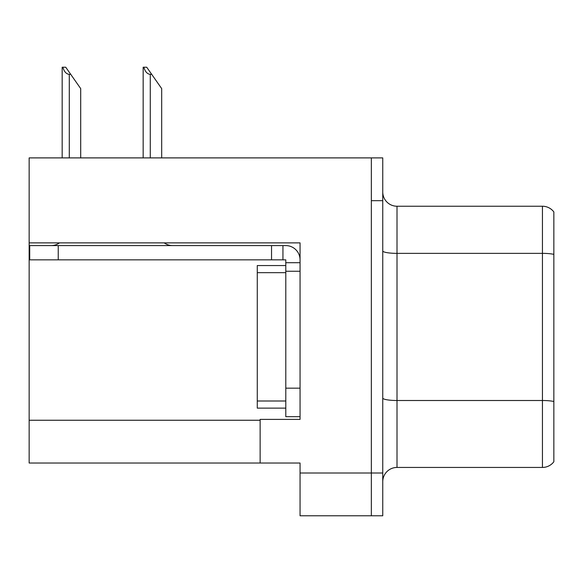 <?xml version="1.0" encoding="UTF-8"?>
<svg xmlns="http://www.w3.org/2000/svg" width="583" height="583" viewBox="0 0 583 583"><rect width="100%" height="100%" fill="white"/><g stroke="black" fill="none" stroke-linecap="round" stroke-linejoin="round"><path stroke-width="0.87" d="M300.056 271.255L300.056 388.169L285.794 388.169L285.794 416.685L300.056 416.685L300.056 388.169L300.056 419.396L260.135 419.396L260.135 463.026L29.15 463.026L29.15 242.878L300.056 242.878L300.056 271.255L285.794 271.255L285.794 259.85L271.54 259.85L271.54 245.589L285.794 245.589A14.262 14.262 0 0 1 300.056 259.858M260.135 463.026L300.056 463.026L300.056 515.78L371.349 515.78L371.349 473.01L371.349 515.78L382.754 515.78L382.754 473.01L371.349 473.01L371.349 157.898L29.15 157.898L29.15 242.878M553.85 211.942A14.262 14.262 0 0 0 542.445 206.236A14.262 14.262 0 0 1 553.85 211.942L553.85 461.743A14.262 14.262 0 0 1 542.445 467.442L397.008 467.442A14.262 14.262 0 0 0 382.754 481.704M371.349 157.898L382.754 157.898L382.754 200.676L371.349 200.676L371.349 473.01L300.056 473.01M553.85 255.347L553.85 461.743M382.754 200.676L382.754 473.01M553.85 254.356A14.262 2.478 180 0 0 542.445 253.365L542.445 206.236L397.008 206.236A14.262 14.262 0 0 1 382.754 191.975A14.262 14.262 0 0 0 397.008 206.236L397.008 467.442M143.819 67.22L146.712 67.22L151.704 74.347L150.283 74.347C147.339 74.121 145.182 71.745 143.819 67.22L143.156 67.22L143.156 157.898M161.688 157.898L161.688 88.609L151.704 74.347M62.833 67.22L65.726 67.22L70.718 74.347L69.297 74.347C66.353 74.121 64.196 71.745 62.833 67.22L62.17 67.22L62.17 157.898M80.702 157.898L80.702 88.609L70.718 74.347M59.466 242.878A14.262 14.262 0 0 1 51.107 245.589M164.224 242.878A14.262 14.262 0 0 0 172.59 245.589M271.54 259.85L29.718 259.85L29.718 245.589L271.54 245.589M285.794 416.685L300.056 416.685M282.944 259.85L282.944 245.589M300.056 262.7L285.794 262.7M285.794 388.169L285.794 265.549L257.278 265.549L257.278 408.129L285.794 408.129M29.15 420.248L260.135 420.248M553.85 401.498A14.262 2.478 180 0 0 542.445 400.506L542.445 253.365L397.008 253.365A14.262 2.478 0 0 1 382.754 250.887M542.445 467.442L542.445 400.506L397.008 400.506A14.262 2.478 0 0 1 382.754 398.036M150.283 157.898L150.283 74.347M69.297 157.898L69.297 74.347M58.234 259.85L58.234 245.589M257.278 401.002L285.794 401.002M257.278 272.676L285.794 272.676"/></g></svg>
